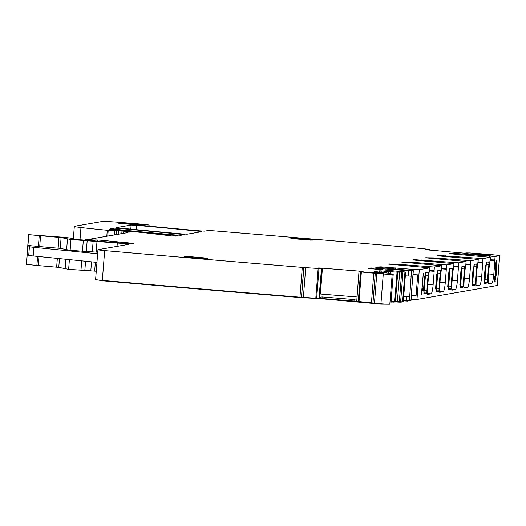 <?xml version="1.0" encoding="UTF-8"?>
<svg xmlns="http://www.w3.org/2000/svg" width="526" height="526" viewBox="0 0 526 526"><rect width="100%" height="100%" fill="white"/><g stroke="black" fill="none" stroke-linecap="round" stroke-linejoin="round"><path stroke-width="0.79" d="M497.248 285.493L499.595 255.715A8.666 0.342 4.5 0 0 499.7 255.675L497.359 285.447A8.666 0.342 4.5 0 1 497.248 285.493L416.96 299.445L411.089 299.202M499.595 255.715L495.078 256.504L457.844 253.663L450.539 253.322L450.499 253.775M490.199 259.765L494.821 259.956L494.881 260.791L490.147 260.39M488.542 273.941L493.809 274.388L494.881 260.791M493.809 274.388A8.666 1.328 -85.1 0 1 491.784 283.251L488.181 282.942M490.087 260.745L489.916 261.29A25.991 3.978 -85.1 0 0 488.174 283.389L488.253 283.862L491.784 283.251M490.087 260.778L490.357 257.326L482.94 258.614L438.395 255.432L437.113 255.662L440.683 256.116L478.246 259.417L470.796 260.725L433.555 257.885L424.969 257.773L466.108 261.527L465.806 264.992L466.075 261.54L458.659 262.829L414.113 259.647L412.831 259.883L416.401 260.337L453.964 263.638L453.662 267.103L453.931 263.651L446.515 264.94L409.274 262.099L400.687 261.994L441.827 265.748L441.524 269.213L441.794 265.761L434.371 267.05L397.137 264.21L388.55 264.105L429.683 267.859L429.38 271.324L429.65 267.872L419.307 269.667L416.96 299.445M478.055 261.876L482.677 262.06L482.743 262.901L478.009 262.5M476.405 276.045L481.671 276.492L482.743 262.901M481.671 276.492A8.666 1.328 -85.1 0 1 479.64 285.362L476.037 285.053M477.976 262.868L478.246 259.417L477.772 263.401A25.991 3.978 -85.1 0 0 476.037 285.5L476.115 285.973L479.64 285.362M465.911 263.986L470.54 264.17L470.599 265.012L465.865 264.611M464.261 278.155L469.527 278.602L470.599 265.012M469.527 278.602A8.666 1.328 -85.1 0 1 467.502 287.472L463.899 287.163M465.793 264.999L465.635 265.512A25.991 3.978 -85.1 0 0 463.893 287.61L463.971 288.084L467.502 287.472M453.774 266.097L458.396 266.281L458.455 267.123L453.721 266.721M452.123 280.266L457.39 280.713L458.455 267.123M457.39 280.713A8.666 1.328 -85.1 0 1 455.358 289.583L451.755 289.274M453.662 267.103L453.491 267.622A25.991 3.978 -85.1 0 0 451.755 289.721L451.827 290.194L455.358 289.583M441.63 268.207L446.252 268.392L446.318 269.233L441.584 268.832M439.979 282.377L445.246 282.824L446.318 269.233M445.246 282.824A8.666 1.328 -85.1 0 1 443.221 291.687L439.618 291.384M441.511 269.213L441.353 269.733A25.991 3.978 -85.1 0 0 439.611 291.831L439.69 292.305L443.221 291.687M429.492 270.311L434.114 270.502L434.174 271.344L429.44 270.943M427.842 284.487L433.108 284.934L434.174 271.344M433.108 284.934A8.666 1.328 -85.1 0 1 431.077 293.797L427.474 293.495M429.367 271.324L429.209 271.843A25.991 3.978 -85.1 0 0 427.467 293.935L427.546 294.409L431.077 293.797M424.12 292.857L426.77 293.081L426.625 293.508L423.844 293.995L424.015 290.983L423.41 291.088L424.594 275.986L425.205 275.88L425.508 272.849L428.295 272.363L428.164 275.348L425.6 275.124M426.77 293.081L426.974 290.49A25.991 3.978 -85.1 0 1 428.164 275.348M438.914 290.97L439.118 288.38A25.991 3.978 -85.1 0 1 440.308 273.237L440.433 270.252L437.652 270.739L437.343 273.77L436.738 273.875L435.548 288.978L436.159 288.873L435.988 291.884L438.763 291.397L438.914 290.97L436.264 290.746M451.052 288.859L451.255 286.269A25.991 3.978 -85.1 0 1 452.445 271.127L452.577 268.148L449.789 268.628L449.487 271.659L448.875 271.764L447.692 286.867L448.297 286.762L448.126 289.773L450.907 289.287L451.052 288.859L448.211 288.669M463.196 286.749L463.399 284.158A25.991 3.978 -85.1 0 1 464.589 269.016L464.714 266.038L461.933 266.518L461.624 269.549L461.019 269.654L459.829 284.757L460.441 284.651L460.27 287.663L463.044 287.183L463.196 286.749L460.355 286.558M475.333 284.638L475.537 282.048A25.991 3.978 -85.1 0 1 476.734 266.906L476.858 263.927L474.071 264.407L473.768 267.438L473.163 267.543L471.973 282.653L472.585 282.541L472.407 285.552L475.188 285.072L475.333 284.638L472.69 284.415M487.477 282.534L487.681 279.937A25.991 3.978 -85.1 0 1 488.871 264.795L488.996 261.816L486.215 262.296L485.912 265.334L485.301 265.439L484.111 280.542L484.722 280.437L484.551 283.442L487.326 282.962L487.477 282.534L484.637 282.337M422.634 288.268L422.135 288.353L423.305 273.527L421.379 294.553L422.634 288.268M494.874 277.813L494.67 276.426L494.525 280.628L494.881 282.074L496.149 275.249L496.892 265.946L496.61 260.495L495.939 262.5L495.17 270.449L495.479 274.394L496.163 271.995L495.854 275.302L495.065 279.641L494.591 277.787M411.799 270.482L411.897 269.305L419.307 269.667M413.028 274.605L417.716 274.868L416.086 295.579L411.214 295.303M499.7 255.675A8.666 0.342 4.5 0 0 493.381 254.847A1559.472 61.844 4.5 0 0 487.135 254.282L469.705 252.96L465.806 252.94L468.074 253.361L463.413 253.105L425.435 249.712L429.716 249.686L429.269 249.383L414.646 247.871A1559.472 61.851 4.5 0 0 216.936 231.098A8.666 0.342 4.5 0 0 207.625 230.658L204.772 231.151L199.354 230.868A315.363 12.506 4.5 0 1 138.844 225.167A8.666 0.342 4.5 0 1 137.477 225.023L118.574 223.221L136.458 224.293A8.666 0.342 4.5 0 0 141.652 224.74A8.666 0.342 4.5 0 1 142.474 224.799L149.114 225.049L142.881 224.28L120.664 222.445A17.325 0.69 4.5 0 0 101.912 221.551L74.593 226.298A21.658 0.861 4.5 0 0 74.324 226.41A21.658 0.861 4.5 0 0 80.965 227.554A82.306 3.261 4.5 0 0 107.271 230.303L116.391 231.026L118.712 230.986L113.886 230.493A10.395 0.414 4.5 0 1 109.303 229.79A10.395 0.414 4.5 0 1 109.428 229.737L109.914 229.652A8.666 0.342 4.5 0 1 120.967 230.243A303.232 12.026 4.5 0 1 175.737 235.457L178.012 235.786L176.118 236.128L171.739 235.931L150.311 233.445A47.649 1.887 4.5 0 0 123.86 230.829L116.279 230.316L130.757 232.091L126.444 232.196L127.371 232.689L90.248 239.139A8.666 0.342 4.5 0 1 89.611 239.172L86.461 239.205A8.666 0.342 4.5 0 0 85.718 239.291A8.666 0.342 4.5 0 0 85.764 239.33L94.509 240.099A13.86 0.552 4.5 0 1 97.829 240.02L103.898 240.481A30.324 1.203 4.5 0 0 114.859 241.579L134.005 243.433L127.463 243.485L76.737 239.521L71.188 238.298A12.999 0.513 4.5 0 0 60.615 237.075L28.792 234.688L61.108 237.601L70.984 239.56L117.311 243.038A12.999 0.513 4.5 0 1 128.245 244.412A12.999 0.513 4.5 0 1 128.081 244.478L98.053 249.699A8.666 0.342 4.5 0 0 97.948 249.738A8.666 0.342 4.5 0 0 104.674 250.606A1559.472 61.851 4.5 0 0 302.286 267.392L319.012 268.543L321.498 268.49L318.289 267.971L320.222 267.99L359.554 271.153L363.131 271.594L359.08 271.488L360.586 271.922L376.8 273.454A1559.478 61.851 4.5 0 0 383.276 273.98A8.666 0.342 4.5 0 0 392.166 274.388L393.224 274.197L389.03 273.724L391.002 273.369L373.979 271.81L379.798 270.798L397.045 272.172L405.625 272.027L370.547 268.654L368.358 268.378L370.823 267.944L370.764 268.674M373.716 268.924L373.782 268.089L370.823 267.944M373.782 268.089L385.177 268.97L385.091 270.062M387.945 270.305L388.037 269.128L385.177 268.97M388.037 269.128L411.549 271.015L411.141 276.196L405.329 275.808M412.897 275.861L413.331 270.699L411.549 271.015M413.331 270.699L375.538 267.155M411.897 269.305L380.936 266.846L375.544 267.123M490.357 257.326L452.82 254.005L449.25 253.558L450.539 253.322M191.175 257.648L191.24 256.78L204.035 257.871L207.685 258.325L205.607 258.7L187.867 257.372L184.225 256.912L186.303 256.537L186.25 257.221M191.24 256.78L186.303 256.537M377.984 272.547L370.495 272.212L375.958 272.902L383.447 273.231L377.984 272.547M181.924 234.379A303.232 12.026 4.5 0 0 118.929 228.429L113.517 228.139L110.223 228.731L112.505 229.06A303.232 12.026 4.5 0 0 175.52 235.01L180.918 235.293L184.199 234.714L181.924 234.379L181.865 235.135M201.754 231.677L199.525 231.322A303.232 12.026 4.5 0 0 136.523 225.371L131.119 225.082L116.535 227.62L118.764 227.975A303.232 12.026 4.5 0 0 181.772 233.925L187.177 234.208L201.754 231.677M297.815 238.265L290.852 238.37L294.442 238.85L312.181 240.178L314.252 239.803L297.815 238.265L297.749 239.133M479.745 254.919A9.1 0.362 4.5 0 0 490.225 255.386A9.1 0.362 4.5 0 0 482.579 254.426A9.1 0.362 4.5 0 0 472.092 253.959A9.1 0.362 4.5 0 0 479.745 254.919M424.41 290.273L426.974 290.49M426.81 272.619L428.368 272.751M439.118 288.38L436.547 288.163L436.074 290.779M440.308 273.237L437.744 273.02L436.554 288.143M438.954 270.509L440.512 270.647M451.255 286.269L448.691 286.052L448.422 288.636M452.445 271.127L449.881 270.91L448.691 286.032M451.098 268.405L452.649 268.536M463.399 284.158L460.829 283.941M464.589 269.016L462.025 268.799M463.235 266.294L464.793 266.426M475.537 282.048L472.973 281.831M476.734 266.906L474.163 266.689M475.379 264.183L476.937 264.315M487.681 279.937L485.117 279.72M488.871 264.795L486.307 264.578M487.517 262.073L489.075 262.204M421.99 291.424L421.622 291.397M422.214 290.674L421.688 290.628M422.463 290.398L421.707 290.332M495.275 281.232L494.585 281.173M495.702 278.938L495.354 278.911M496.603 270.2L496.149 270.16M496.985 262.915L496.597 262.882M496.892 261.067L496.301 261.014M495.814 273.744L495.229 273.691M496.163 271.995L495.15 271.909M495.065 279.641L494.532 279.595M494.933 279.431L494.532 279.398M494.867 278.819L494.539 278.793M413.305 270.712L411.115 296.539M411.22 295.198L416.086 295.579M26.307 264.328L36.886 265.479L37.602 256.418M96.948 262.395L33.177 255.978A8.666 0.342 4.5 0 1 28.739 255.34L27.26 254.111L26.445 264.466M28.739 255.34L29.417 246.714L27.937 245.478L38.385 246.49L39.233 235.701M97.751 252.237L70.136 250.35L60.26 248.39L38.385 246.49M97.948 249.738L95.607 279.516A8.666 0.342 4.5 0 0 102.333 280.384A1559.472 61.851 4.5 0 0 299.938 297.17L302.286 267.392M299.938 297.17L301.536 297.177L303.877 267.405M372.96 302.963L354.005 301.03L354.123 299.524L322.142 296.92L319.085 297.315L319.012 298.268L316.665 298.314L301.536 297.177M319.085 297.315L321.498 268.49L319.21 297.236M319.374 296.743L321.603 268.438L319.243 297.197M356.976 296.947L319.598 293.942M354.123 299.524L356.799 300.385L358.982 271.541M375.301 273.277L372.954 303.048L374.453 303.232L376.8 273.454M374.453 303.232A1559.472 61.851 4.5 0 0 380.929 303.752A8.666 0.342 4.5 0 0 389.825 304.159L392.166 274.388M390.857 303.962L389.825 304.159M391.061 301.681L397.36 301.635L399.707 271.863M405.625 272.027L403.284 301.799L397.36 301.635M411.266 296.605L410.957 300.491L403.389 300.405M411.141 276.196L409.669 296.881L403.698 296.519M319.012 298.268L354.005 301.03M36.886 265.479L58.767 267.372L68.636 269.338L96.258 271.225M416.763 299.465L411.062 299.564M374.709 303.535L322.109 298.801L298.807 297.44A1557.742 61.779 -175.5 0 1 102.682 280.772L97.317 279.858M389.003 304.199L380.969 304.12A1557.742 61.779 -175.5 0 1 375.531 303.686L374.736 303.252L374.709 303.581M395.309 301.977L391.028 302.049M395.782 301.911L400.003 302.154L400.03 301.792M401.463 302.062L400.003 302.154M403.363 300.767L406.48 301.03L406.506 300.668M409.057 300.8L406.48 301.03M29.417 246.714A8.666 0.342 4.5 0 0 33.855 247.345L97.632 253.769M403.705 296.408L409.669 296.881M495.643 267.162L496.432 262.5L496.136 270.279L495.564 271.265L495.387 267.142M496.235 262.829L495.9 262.803M496.432 262.5L495.952 262.461M495.709 271.561L495.157 271.515M495.564 271.265L495.157 271.225M495.505 270.417L495.176 270.384M474.301 264.131L472.493 284.448M460.559 286.525L462.157 266.241M449.881 270.929L450.019 268.352M437.737 273.04L437.875 270.463M425.731 272.573L423.93 292.89M484.847 282.304L486.438 262.02M494.808 259.956L495.078 256.504M482.664 262.066L482.94 258.614M470.527 264.177L470.796 260.725M458.383 266.281L458.659 262.829M446.245 268.392L446.515 264.94M434.101 270.502L434.371 267.05M428.894 266.794L428.822 267.714M441.038 264.683L440.966 265.604M453.175 262.573L453.103 263.493M465.319 260.462L465.247 261.383M477.457 258.358L477.384 259.272M489.601 256.247L489.528 257.161M423.417 290.931L424.015 290.983L423.417 290.931M423.903 293.278L426.625 293.508M435.561 288.82L436.153 288.873L435.561 288.82M436.041 291.167L438.763 291.397M447.705 286.716L448.297 286.762L447.705 286.716M448.185 289.057L450.907 289.287M459.842 284.605L460.441 284.651L459.842 284.605M460.322 286.946L463.044 287.183M471.986 282.495L472.578 282.541L471.986 282.495M472.466 284.836L475.188 285.072M484.124 280.384L484.722 280.437L484.124 280.384M484.604 282.732L487.326 282.962M395.164 269.069L395.256 267.892M457.844 253.663L457.778 254.433M429.137 250.074L429.163 249.705M429.328 250.093L429.361 249.712M429.683 250.12L429.716 249.686M141.593 225.437L141.652 224.74M142.415 225.516L142.474 224.799M119.474 223.405L119.501 223.044M124.169 223.872L124.215 223.267M134.834 224.773L134.88 224.148M136.405 224.911L136.458 224.293M80.005 239.784L80.965 227.554M106.804 236.259L107.271 230.303M107.758 236.095L108.205 230.388M114.221 234.971L114.543 230.921M116.101 234.642L116.391 231.026M118.265 234.267L118.521 231.006M120.941 230.579L120.967 230.243M175.684 236.148L175.737 235.457M116.272 230.704L116.299 230.335M120.829 233.82L121.065 230.835M121.979 231.203L121.789 233.656L121.986 231.21M123.649 233.334L123.801 231.433M126.03 232.919L126.128 231.631M127.627 232.15L127.654 231.749M126.444 232.196L126.391 232.854L126.47 232.216M85.712 240.014L85.764 239.33M85.883 240.014L85.929 239.402M87.704 240.112L87.743 239.619M91.978 240.467L92.011 239.987M94.463 240.684L94.509 240.099M97.757 240.961L97.829 240.02M103.819 241.473L103.898 240.481M114.793 242.407L114.859 241.579M130.856 243.716L130.915 243.025M26.307 264.348L28.647 234.57L26.3 264.335M27.937 245.478L28.792 234.688M39.713 246.582L40.561 235.793M58.143 248.147L58.991 237.357M60.26 248.39L61.108 237.601M66.611 249.942L67.459 239.152M70.136 250.35L70.984 239.56M82.457 251.395L83.312 240.606M86.317 251.645L87.165 240.855M92.306 251.855L93.155 241.066M96.159 252.105L97.008 241.316M117.048 246.398L117.311 243.038M102.333 280.384L104.674 250.606M301.444 297.223L303.785 267.451M303.377 297.262L305.724 267.484M315.804 298.268L318.151 268.497M316.665 298.314L319.012 268.543M320.387 293.968L322.418 268.135M359.528 271.501L359.554 271.153M358.239 301.7L360.586 271.922M356.727 301.339L356.799 300.385M359.015 301.786L361.362 272.014M371.448 302.798L373.789 273.02M380.929 303.752L383.276 273.98M390.857 303.982L393.198 274.204M391.002 273.369L390.963 273.947L390.996 273.375M379.667 272.415L379.798 270.798M380.877 272.475L381.002 270.818M381.81 272.521L381.942 270.864M384.059 272.672L384.19 271.015M384.361 272.698L384.493 271.041M386.334 272.889L386.465 271.245M388.55 273.106L388.675 271.541M388.832 273.139L388.957 271.567M390.292 273.277L390.417 271.692M390.43 273.296L390.555 271.705M394.697 301.944L397.045 272.172M395.414 301.977L397.761 272.198M399.339 301.733L401.68 271.962M400.621 301.845L402.962 272.067M402.594 301.944L404.935 272.166M405.546 272.06L403.199 301.839M382.238 269.805L382.317 268.819M408.584 270.87L408.176 276.051M409.511 296.907L409.202 300.793M377.97 266.702L377.911 267.432M380.936 266.846L380.87 267.681M389.536 267.576L389.457 268.576M392.396 267.734L392.311 268.825M389.792 264.322L389.832 263.868M397.137 264.21L397.077 264.979M401.936 262.218L401.969 261.757M409.274 262.099L409.215 262.868M414.074 260.107L414.113 259.647M421.418 259.989L421.359 260.758M426.218 257.996L426.251 257.536M433.555 257.885L433.496 258.647M438.362 255.886L438.395 255.432M445.7 255.774L445.64 256.543M204.035 257.871L203.976 258.68M118.823 229.691L118.929 228.429M113.517 228.139L113.438 229.152M199.466 232.071L199.525 231.322M130.796 229.158L131.119 225.082M136.181 229.684L136.523 225.371M292.818 238.699L292.877 238.022M310.61 239.35L310.544 240.165M406.545 296.763L406.243 300.648M322.024 298.433L322.142 296.92M94.66 271.094L95.357 262.237M90.807 270.844L91.517 261.849M84.817 270.634L85.56 261.251M80.965 270.384L81.714 260.863M68.636 269.338L69.406 259.62M65.112 268.931L65.875 259.265M58.767 267.372L59.451 258.621M56.65 267.129L57.334 258.411M38.22 265.564L38.931 256.556M102.708 280.417L102.682 280.772M298.834 297.078L298.807 297.44M303.495 297.269L303.463 297.631M314.64 298.538L314.666 298.176M315.528 298.249L315.501 298.584M322.136 298.439L322.109 298.801M354.09 301.405L354.116 301.043M359.58 302.174L359.606 301.832M360.382 301.898L360.356 302.259M371.534 303.167L371.56 302.805M375.564 303.318L375.531 303.686M381.002 303.758L380.969 304.12M393.152 302.2L393.185 301.839M393.902 301.891L393.875 302.226M399.602 301.76L399.576 302.121M401.016 301.878L400.99 302.207M407.492 300.74L407.466 301.076M33.177 255.978L33.855 247.345M472.19 282.508L473.367 267.51M460.046 284.619L461.23 269.621M447.902 286.729L449.086 271.732M435.765 288.84L436.942 273.842M423.621 290.95L424.804 275.953M484.328 280.397L485.511 265.4M490.39 257.306L490.12 260.764M149.029 226.167L149.114 225.049M73.351 238.824L74.324 226.41M118.455 234.234L118.712 230.986M116.246 230.704L116.279 230.316M85.659 240.02L85.718 239.291M372.954 303.048L375.301 273.27M390.877 303.969L393.224 274.197M410.99 300.471L411.293 296.592"/></g></svg>
